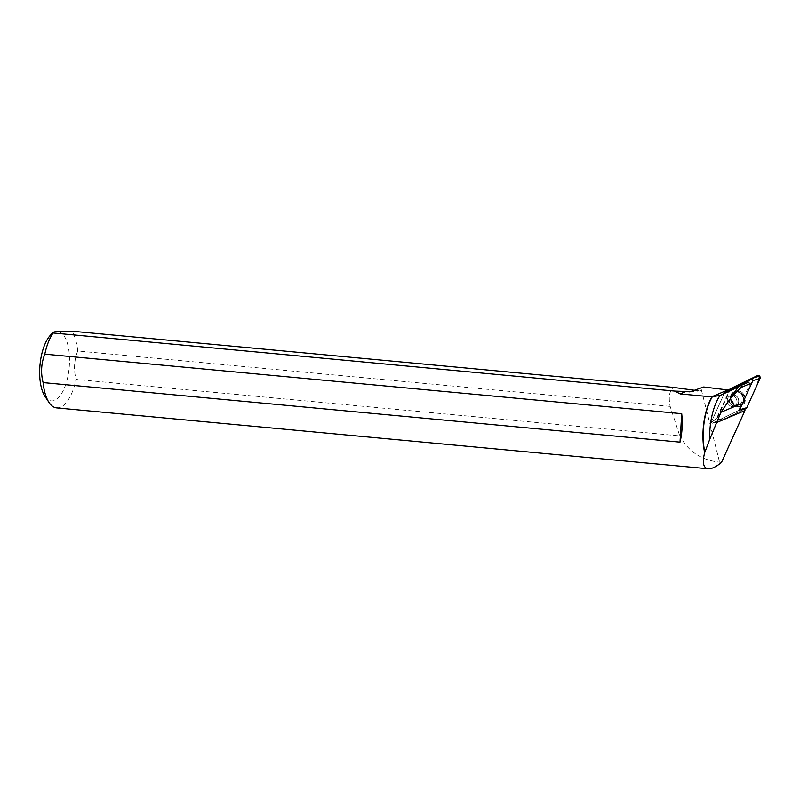 <?xml version="1.0" encoding="UTF-8"?>
<svg xmlns="http://www.w3.org/2000/svg" width="800" height="800" viewBox="0 0 800 800"><rect width="100%" height="100%" fill="white"/><g stroke="black" fill="none" stroke-linecap="round" stroke-linejoin="round"><path stroke-width="0.6" stroke-dasharray="4 3" d="M735.49 397.64A5.68 4.71 67.1 0 1 734.38 406.38A5.68 4.71 67.1 0 1 727.83 402.99A5.68 4.71 67.1 0 1 729.95 395.92A5.68 4.71 67.1 0 1 735.49 397.64M728.42 390.03A20.65 17.12 -112.9 0 0 729.39 390.09L724.7 392.48L711.49 421.68A0.97 0.81 -112.9 0 0 712.65 423.08L739.31 410.15L712.19 423.31L711.26 422.19L724.7 392.48A20.65 17.12 -112.9 0 0 729.74 391.35A20.65 17.12 -112.9 0 0 730.4 391.05L748.81 382.12L750.09 383.66L740.98 403.8A20.65 17.12 -112.9 0 0 739.35 410.13L739.35 410.13M730.89 388.5L716.83 419.53L723.58 419.37L744.94 409L719.43 421.38A2.05 1.7 67.1 0 1 716.98 418.43L730.17 389.27A2.05 1.7 67.1 0 1 730.64 388.66M743.13 393.57A7.93 6.57 67.1 0 1 740.94 406A7.93 6.57 67.1 0 1 733.86 403.37A7.93 6.57 67.1 0 1 734.79 391.48A7.93 6.57 67.1 0 1 743.13 393.57M732.04 395.64A5.68 4.71 67.1 0 1 736.89 400.52A5.68 4.71 67.1 0 1 734.38 406.38A5.68 4.71 67.1 0 1 727.83 402.98A5.68 4.71 67.1 0 1 729.96 395.92A5.68 4.71 67.1 0 1 732.04 395.64M689.9 391.87L700.09 390.89L703.72 386.99M694.42 390.27L700.09 390.89M56.58 407.89A41.27 17.38 95.3 0 0 76.04 379.44L679.76 435.88L670.15 406.37C668.28 396.65 669.5 390.35 673.82 387.45M670.15 406.37L77.73 350.99A41.27 17.38 95.3 0 0 71.87 331.18M744.95 408.83L718.32 421.76L716.21 419.22L729.39 390.09M721.47 462.49L719.58 462.18C701.55 460.3 688.28 451.54 679.76 435.88M44.95 396.32A34.82 14.66 95.3 0 0 52.54 400.91A34.82 14.66 95.3 0 0 68.24 374.54A34.82 14.66 95.3 0 0 64.25 336.2A34.82 14.66 95.3 0 0 50.69 334.92M77.73 350.99C74.13 360.17 73.57 369.65 76.04 379.44M718.32 421.76L712.19 423.31M711.26 422.19L716.21 419.22M738.01 406.32A7.8 6.47 -112.9 0 0 740.49 406.08A7.8 6.47 -112.9 0 0 743.8 396.23A7.8 6.47 -112.9 0 0 734.42 391.74A7.8 6.47 -112.9 0 0 731.41 399.86A7.8 6.47 -112.9 0 0 738.01 406.32M716.98 418.43L711.49 421.68M724.68 392.52L730.17 389.27M712.65 423.08L719.43 421.38M732.78 403.77A7.77 6.44 -112.9 0 0 739.72 406.34A7.77 6.44 -112.9 0 0 743.26 396.46A7.77 6.44 -112.9 0 0 733.7 392.11A7.77 6.44 -112.9 0 0 732.78 403.77M732.58 403.77A7.54 6.25 67.1 0 1 735.1 391.85A7.54 6.25 67.1 0 1 743.29 401.71A7.54 6.25 67.1 0 1 732.58 403.77M730.63 403.91A5.68 4.71 -112.9 0 0 736.16 405.63A5.68 4.71 -112.9 0 0 737.27 396.89A5.68 4.71 -112.9 0 0 731.74 395.17A5.68 4.71 -112.9 0 0 730.63 403.91M701.3 389.59L719.58 462.18M737.31 406.56A7.74 6.42 67.1 0 1 730.76 400.15A7.74 6.42 67.1 0 1 733.74 392.09A7.74 6.42 67.1 0 1 736.97 391.53A7.74 6.42 67.1 0 1 743.62 398.43A7.74 6.42 67.1 0 1 739.77 406.32A7.74 6.42 67.1 0 1 737.31 406.56M733.71 394.94A5.68 4.71 67.1 0 1 738.55 399.81A5.68 4.71 67.1 0 1 736.05 405.67A5.68 4.71 67.1 0 1 729.5 402.28A5.68 4.71 67.1 0 1 731.62 395.21A5.68 4.71 67.1 0 1 733.71 394.94M736.76 391.76A7.6 6.3 67.1 0 1 742.65 403.52A7.6 6.3 67.1 0 1 731.37 402.13A7.6 6.3 67.1 0 1 736.76 391.76M721.82 394.68L730.4 391.05M712.52 423.13L719.16 421.48M734.79 391.48L733.7 392.11C729.92 395.22 729.55 399.11 732.59 403.78C734.65 406.11 737.03 406.96 739.72 406.34L740.94 406M732.53 403.69C734.73 405.65 735.94 406.29 736.16 405.63L736.05 405.67C736.11 406.4 734.87 405.71 732.32 403.62C728.31 394.04 731.78 396.58 731.62 395.21L731.74 395.17C732.61 395.95 728 393.79 732.53 403.69M734.42 391.74L733.74 392.09C726.5 395.29 732.42 409.3 739.77 406.32L740.49 406.08M721.23 394.95L729.74 391.35"/><path stroke-width="1.2" d="M739.31 410.15A0.97 0.81 -112.9 0 0 739.65 409.78L752.84 380.62A0.97 0.81 -112.9 0 0 751.68 379.22L725.02 392.16A0.97 0.81 -112.9 0 0 724.68 392.52M730.64 388.66A2.05 1.7 67.1 0 1 730.89 388.5L757.55 375.56A2.05 1.7 67.1 0 1 760 378.52L746.81 407.68A2.05 1.7 67.1 0 1 746.09 408.44L744.94 409L746.81 407.68L757.42 384.22L759.61 376.15L752.34 378.1L730.89 388.5L725.02 392.16M721.18 394.98L741.56 385.18L741.06 387.48L730.81 397.94L720.92 412.29L740.98 403.8M738.29 386.68L730.81 397.94M748.81 382.12L741.56 385.18M741.06 387.48L750.09 383.66M721.82 394.68L720.12 395.36A41.07 17.29 -84.7 0 0 709.73 439.33L720.92 412.29M739.71 410.05L744.95 408.83A20.65 17.12 -112.9 0 0 744.94 410.57L721.47 462.49C715.97 466.93 711.54 469.03 708.19 468.79C703.31 468.02 702.14 462.63 704.67 452.6A41.27 17.38 -84.7 0 1 711.94 396.89L680.17 393.92L685.92 391.49L689.9 391.87L703.72 386.99L727.81 389.97A20.65 17.12 -112.9 0 0 728.42 390.03M685.92 391.49L674.89 391.1L53.1 332.98C51.86 331.68 58.12 331.08 71.87 331.18L673.82 387.45L694.42 390.27M44.8 354.15L681.71 413.68C682.76 423.59 682.2 433.08 680.02 442.14L43.11 382.6C40.63 372.86 41.2 363.37 44.8 354.15A41.27 17.38 95.3 0 1 53.1 332.98L53.13 332.4M709.73 439.33L704.86 452.25A41.07 17.29 -84.7 0 1 712.3 396.8L720.12 395.36M680.17 393.92L674.89 391.1M43.11 382.6A41.27 17.38 95.3 0 0 48.99 402.44A41.27 17.38 95.3 0 0 56.58 407.89L708.19 468.79M53.1 332.43L50.69 334.92A34.82 14.66 95.3 0 0 40 364.89A34.82 14.66 95.3 0 0 44.95 396.32L48.99 402.44M680.02 442.14L681.71 413.68M717.16 422.33L744.94 410.57M751.68 379.22L757.55 375.56M739.65 409.78L746.81 407.68M760 378.52L752.84 380.62M746.09 408.44L739.73 410.04M711.54 396.86L727.81 389.97M724.96 392.19L730.76 388.58"/></g></svg>
